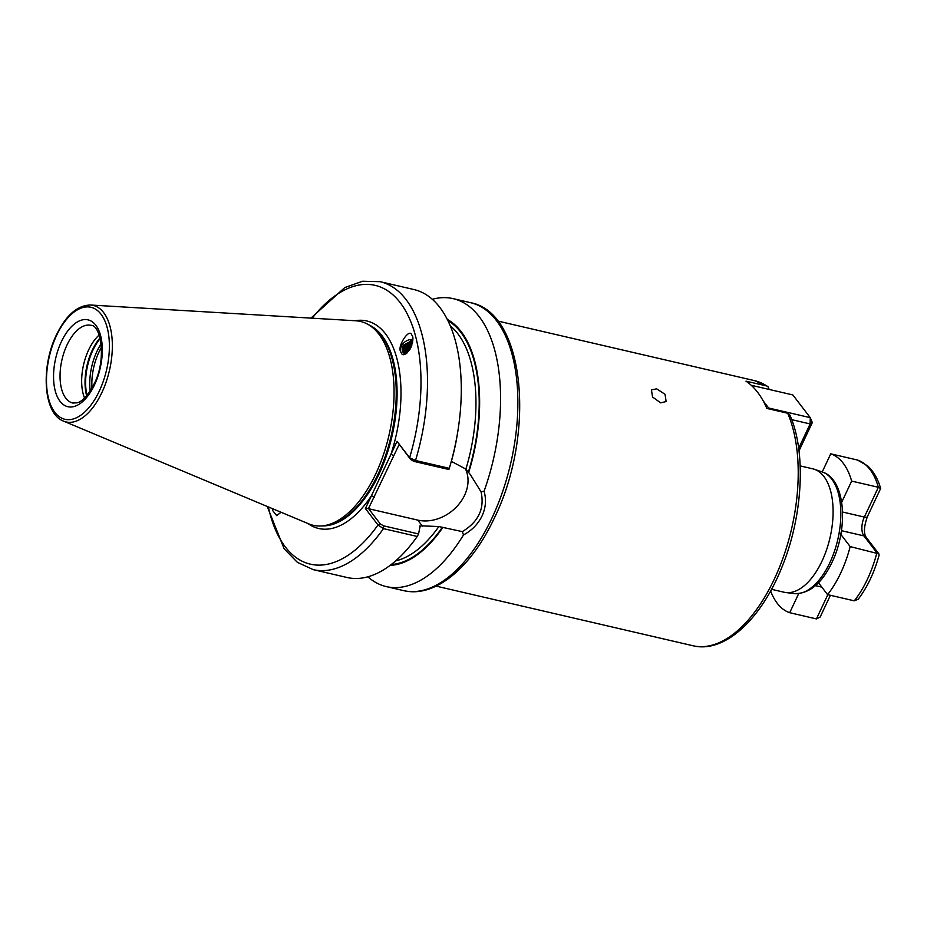 <?xml version="1.0" encoding="UTF-8"?>
<svg xmlns="http://www.w3.org/2000/svg" width="927" height="927" viewBox="0 0 927 927"><rect width="100%" height="100%" fill="white"/><g stroke="black" fill="none" stroke-linecap="round" stroke-linejoin="round"><path stroke-width="1.39" d="M656.687 388.842L651.426 389.896L652.573 397.046L660.661 402.851L666.131 401.553L665.041 394.299L656.687 388.842M272.642 508.738L272.584 510.441L276.675 515.621L281.066 512.272M401.553 353.419A9.618 7.254 142.9 0 1 400.684 351.634L401.518 353.372C402.944 356.142 405.852 354.647 410.244 348.911C413.222 341.321 413.709 336.675 411.704 334.948C409.491 327.474 396.907 346.536 400.684 351.634A9.618 7.254 142.9 0 1 403.639 343.002A9.618 7.254 142.9 0 1 412.863 339.583M405.586 354.033A7.74 5.84 142.9 0 1 403.118 352.376A7.74 5.84 142.9 0 1 403.106 352.364A7.74 5.84 142.9 0 1 403.917 344.844L412.712 341.576M412.642 342.063L405.192 344.566L402.538 350.846L403.199 352.492M412.295 343.72L406.49 346.292L404.021 353.268M403.72 353.025L403.396 351.982L406.049 345.701L412.434 343.117M411.646 345.806L407.799 348.007L405.076 353.859M404.693 353.674L407.347 347.428L411.912 345.041M410.325 348.772L406.675 353.326M405.98 353.813L408.656 349.143L410.928 347.579M771.531 589.317L784.115 592.237A63.349 32.375 -76.9 0 0 785.783 592.538A63.349 32.375 -76.9 0 0 821.959 561.206A63.349 32.375 -76.9 0 0 814.393 469.294A63.349 32.375 -76.9 0 0 812.77 468.83L800.175 465.899M84.531 398.007A39.884 20.382 103.1 0 1 88.656 349.896A39.884 20.382 103.1 0 1 99.154 335.018M432.295 299.305A147.81 75.55 103.1 0 1 453.141 298.645A147.81 75.55 103.1 0 1 484.056 491.24C486.466 499.433 485.806 507.66 482.075 515.91C478.065 524.068 471.878 530.418 463.488 534.96L462.33 531.623L438.865 526.559L421.043 525.818L420.001 526.559L418.575 533.964L417.243 536.466L383.465 528.633L377.996 524.972L365.412 508.564L397.046 441.345L409.618 457.753L415.528 460.487L449.305 468.332L448.9 469.514L413.94 461.391L410.661 459.525L397.046 441.345M355.887 320.788A104.624 53.476 103.1 0 1 368.482 324.693A104.624 53.476 103.1 0 1 375.678 474.033A104.624 53.476 103.1 0 1 321.773 525.922A104.624 53.476 103.1 0 1 308.749 523.859L63.557 421.125A59.826 30.579 103.1 0 0 101.831 392.642A59.826 30.579 103.1 0 0 90.51 305.018L355.887 320.788M769.225 389.456L767.892 386.455L766.791 385.991L745.968 381.159A136.072 69.548 103.1 0 1 766.872 408.425L787.695 413.257L789.885 415.029C806.293 452.005 802.921 515.412 782.388 565.991C761.82 618.552 724.96 653.581 693.025 645.76A136.072 69.548 -76.9 0 0 774.323 579.085A136.072 69.548 -76.9 0 0 787.695 413.257M412.839 340.221L403.917 344.844M413.94 461.391L415.528 460.487A147.81 75.55 103.1 0 0 380.07 281.681L413.859 289.525A147.81 75.55 103.1 0 1 449.305 468.332M457.567 432.863A124.345 63.557 103.1 0 1 451.379 461.368L465.899 469.12L470.198 474.357L481.055 491.831L484.056 491.24M442.689 527.66A127.486 65.168 103.1 0 1 390.151 565.366M463.488 534.96A147.81 75.55 103.1 0 1 386.304 586.606A147.81 75.55 103.1 0 1 367.868 576.814M417.243 536.466A147.81 75.55 103.1 0 1 347.011 577.486L313.233 569.641A147.81 75.55 103.1 0 0 383.465 528.633L383.604 525.841L418.575 533.964M419.85 525.922L420.001 526.559M447.254 319.398A127.486 65.168 103.1 0 1 468.68 472.434M399.143 444.508L368.494 508.541L380.337 523.975L383.604 525.841M368.9 508.772L417.81 520.128A37.775 29.931 142.5 0 0 457.278 506.061A37.775 29.931 142.5 0 0 465.169 468.402M462.33 531.623C478.541 521.808 484.786 508.541 481.055 491.831M268.366 506.953A143.117 73.152 103.1 0 0 377.996 524.972L380.337 523.975M365.412 508.564L368.494 508.541M410.661 459.525L409.618 457.753A143.117 73.152 103.1 0 0 401.912 305.029A143.117 73.152 103.1 0 0 312.19 318.193M307.961 523.535A106.501 54.438 103.1 0 0 371.484 495.667L374.311 497.266M355.029 320.742A106.501 54.438 103.1 0 1 390.974 454.242L393.813 455.829M402.631 351.252L405.412 346.339M770.615 590.974A82.121 41.97 -76.9 0 0 777.266 603.326A82.121 41.97 -76.9 0 0 789.711 612.701L798.726 593.558M817.672 581.727L827.568 594.636L854.277 600.835A82.121 41.97 -76.9 0 0 876.884 552.793L863.929 535.899A14.079 7.196 103.1 0 1 864.346 517.069L878.367 487.289L851.646 481.09A82.121 41.97 -76.9 0 0 830.743 453.824L822.203 471.959M842.55 512.017L864.346 517.069A5.632 1.877 25.2 0 0 867.359 516.745L880.638 488.517L878.367 487.289A82.121 41.97 -76.9 0 0 857.452 460.024L830.743 453.824M840.395 504.995L851.646 481.09M841.438 530.673L863.929 535.899A5.632 4.461 -37.5 0 1 866.131 537.278L878.854 553.859L850.175 546.594L839.225 532.318M827.568 594.636A82.121 41.97 -76.9 0 0 850.175 546.594M830.395 595.285L820.163 617.023L816.432 618.912L789.711 612.701M854.277 600.835L858.263 599.155C867.394 587.127 874.346 572.457 879.109 555.134L878.854 553.859M857.452 460.024L867.51 465.817C872.678 470.487 876.675 476.814 879.491 484.786L880.65 488.332M763.257 400.997L768.622 407.996L810.268 417.66L792.852 394.937L751.218 385.284M798.657 448.309L810.128 423.94L812.319 422.573L798.993 450.893M812.319 422.573L810.268 417.66L810.128 423.94L791.739 419.664M768.61 408.819L768.622 407.996L767.533 408.575M822.376 472.017C845.806 479.375 848.529 528.263 832.017 562.341C821.878 583.547 809.259 593.964 794.149 593.593A62.491 31.935 -76.9 0 0 829.85 562.689A62.491 31.935 -76.9 0 0 822.376 472.017L814.393 469.294M61.379 341.704A44.577 22.781 103.1 0 1 95.829 325.25A44.577 22.781 103.1 0 1 94.484 384.867A44.577 22.781 103.1 0 1 60.035 401.31A44.577 22.781 103.1 0 1 61.379 341.704M90.881 325.342A39.884 20.382 -76.9 0 0 67.057 344.879A39.884 20.382 -76.9 0 0 72.839 403.048L77.092 402.816C82.433 401.565 88.123 395.215 94.172 383.778C106.825 359.85 100.927 324.67 90.881 325.342M92.005 387.984A40.464 20.684 103.1 0 1 98.957 352.051A40.464 20.684 103.1 0 1 101.449 347.301M90.186 390.985A41.298 21.101 103.1 0 1 96.987 351.275A41.298 21.101 103.1 0 1 101.136 343.813M87.022 395.296A41.298 21.101 103.1 0 1 92.851 350.313A41.298 21.101 103.1 0 1 100.197 338.54M86.628 395.759A41.194 21.054 103.1 0 1 92.271 350.209A41.194 21.054 103.1 0 1 100.046 337.949M453.141 298.645L470.429 302.654A147.81 75.55 103.1 0 1 491.889 518.193A147.81 75.55 103.1 0 1 403.593 590.615L386.304 586.606M407.764 344.438A143.117 73.152 103.1 0 1 409.41 342.26M410.024 341.472A143.117 73.152 103.1 0 1 410.962 340.279M368.795 324.867A103.685 53.001 103.1 0 1 378.865 474.404A103.685 53.001 103.1 0 1 322.132 525.899M369.352 325.203A103.685 53.001 103.1 0 1 378.575 474.334A103.685 53.001 103.1 0 1 322.77 525.841M368.482 324.693L370.87 326.095A103.789 53.048 103.1 0 1 377.996 474.242A103.789 53.048 103.1 0 1 324.531 525.702L321.773 525.922M56.582 335.435A57.509 29.397 103.1 0 1 101.02 314.218A57.509 29.397 103.1 0 1 99.282 391.124A57.509 29.397 103.1 0 1 54.844 412.341A57.509 29.397 103.1 0 1 56.582 335.435M766.791 385.991A136.072 69.548 -76.9 0 0 754.566 380.649L767.892 386.455M450.244 325.864A124.345 63.557 103.1 0 1 465.899 469.12M447.857 320.626A126.698 64.751 103.1 0 1 468.378 472.028M442.388 527.254A126.698 64.751 103.1 0 1 391.24 564.543M421.043 525.818A124.345 63.557 103.1 0 1 420.244 526.884M438.865 526.559A124.345 63.557 103.1 0 1 395.69 560.881M422.422 526.142L417.81 520.128M821.809 587.127L815.436 585.644M816.432 618.912L827.823 594.694M470.429 302.654C525.389 312.445 535.806 434.056 494.392 517.926C471.426 567.405 435.087 598.251 403.593 590.615M90.51 305.018C77.335 305.307 65.979 315.273 56.42 334.902C40.579 367.208 43.314 413.778 63.557 421.125M497.672 321.02L754.566 380.649M436.13 586.119L693.025 645.76M380.07 281.681L362.631 281.24L344.786 287.567L310.939 318.123M267.219 506.466L284.137 548.807L297.37 562.341L313.233 569.641M794.149 593.593L785.783 592.538M866.131 537.278C863.558 533.21 863.964 526.374 867.359 516.745"/></g></svg>
